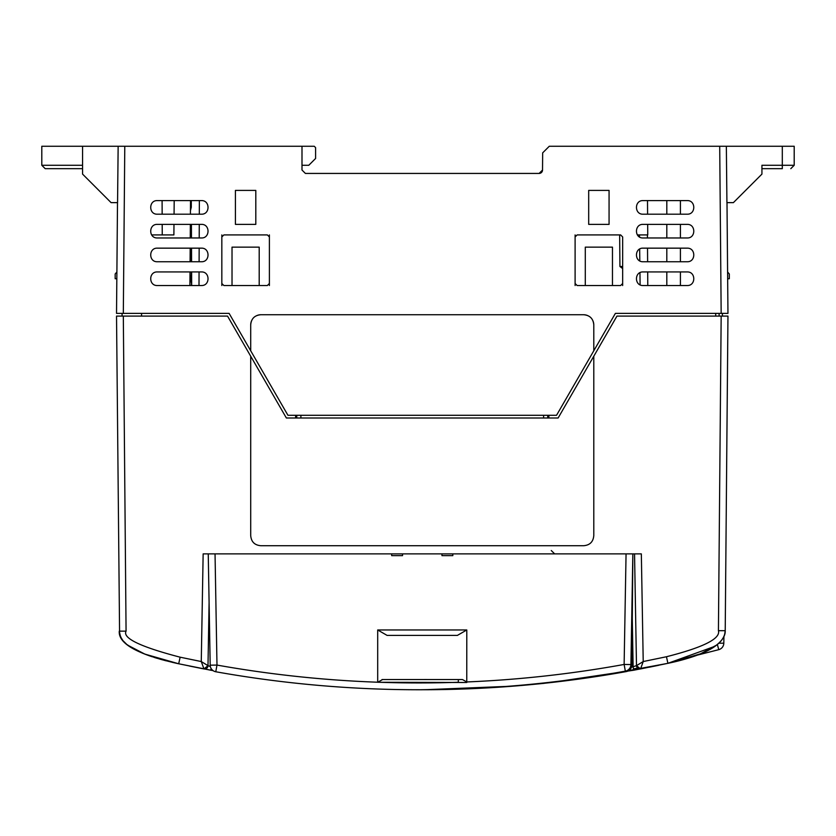 <?xml version="1.0" encoding="UTF-8"?>
<svg xmlns="http://www.w3.org/2000/svg" width="836" height="836" viewBox="0 0 836 836"><rect width="100%" height="100%" fill="white"/><g stroke="black" fill="none" stroke-linecap="round" stroke-linejoin="round"><path stroke-width="1.25" d="M726.348 146.258L782.308 146.258L782.308 165.277L761.93 165.277L761.93 174.107L733.391 202.636L726.923 202.636L726.348 146.258L719.712 146.258L721.165 313.375L615.39 313.375L593.79 350.786L593.79 324.932A10.189 10.189 0 0 0 592.881 320.731M82.565 146.258L82.565 165.277L41.8 165.277L41.8 146.258L301.995 146.258L301.995 170.032L305.391 173.428L539.126 173.428L542.522 170.063L542.668 152.863L549.283 146.258L719.712 146.258M761.93 168.673L782.308 168.673C793.218 168.673 793.218 168.673 782.308 168.673L782.308 165.277L794.2 165.277L794.2 146.258L782.308 146.258M301.995 146.258L314.231 146.258L315.59 147.617L315.59 158.485L308.787 165.277L301.995 165.277M116.528 313.375L117.5 202.636L116.894 271.993L115.169 273.978L115.169 278.733L116.831 278.733L116.528 313.375L123.32 313.375L124.783 146.258L118.148 146.258L117.562 202.636L111.094 202.636L82.565 174.107L82.565 165.277M82.565 168.673L45.196 168.673L41.8 165.277L45.196 168.673M727.957 313.375L726.996 202.636L727.602 271.993L729.316 273.978L729.316 278.733L727.654 278.733L727.957 313.375L721.165 313.375M647.503 200.598L647.597 214.194M647.67 224.382L647.743 234.916L637.366 234.916M123.32 313.375L229.106 313.375L250.706 350.786L250.706 324.932C251.218 318.652 254.614 315.256 260.895 314.733A10.189 10.189 0 0 0 256.704 315.642M190.483 204.256L191.298 207.37L191.287 200.598L191.298 207.37M191.256 207.37L190.441 210.714M190.326 227.664L191.256 231.144M191.35 237.967L191.35 231.144L190.274 234.697M190.159 251.197L191.256 254.928M191.381 261.741L191.371 254.949L190.106 258.742M189.991 274.751L191.256 278.701M191.559 285.525L191.402 278.701L189.939 282.767M191.35 231.144L191.329 224.382M191.371 254.917L191.36 248.156M191.402 278.701L191.392 271.94M221.833 285.525L221.833 234.916M269.391 234.916L269.391 285.525M575.105 285.525L575.105 234.916M575.105 236.954L577.143 234.916L620.625 234.916L622.663 236.954L622.663 285.525M191.413 224.382L191.465 237.967M191.517 248.156L191.569 261.741M191.622 271.94L191.674 285.525M199.365 200.598L199.313 214.194M199.261 224.382L199.208 237.967M199.167 248.156L199.104 261.741M199.062 271.94L198.999 285.525M680.41 271.94L680.41 285.525M680.41 248.156L680.41 261.741M680.41 224.382L680.41 237.967M680.41 200.598L680.41 214.194M201.455 200.598L157.293 200.598C148.536 200.264 148.536 214.528 157.293 214.194L201.455 214.194C210.212 214.528 210.212 200.264 201.455 200.598M587.792 315.642A10.189 10.189 0 0 0 583.601 314.733C589.871 315.256 593.267 318.652 593.79 324.932M583.601 314.733L260.895 314.733M687.202 200.598L643.041 200.598C634.284 200.264 634.284 214.528 643.041 214.194L687.202 214.194C695.96 214.528 695.96 200.264 687.202 200.598M201.455 237.967C210.212 238.312 210.212 224.038 201.455 224.382L157.293 224.382C148.536 224.038 148.536 238.312 157.293 237.967L201.455 237.967M687.202 237.967C695.96 238.312 695.96 224.038 687.202 224.382L643.041 224.382C634.284 224.038 634.284 238.312 643.041 237.967L687.202 237.967M201.455 261.741C210.212 262.086 210.212 247.822 201.455 248.156L157.293 248.156C148.536 247.822 148.536 262.086 157.293 261.741L201.455 261.741M687.202 261.741C695.96 262.086 695.96 247.822 687.202 248.156L643.041 248.156C634.284 247.822 634.284 262.086 643.041 261.741L687.202 261.741M201.455 285.525C210.212 285.86 210.212 271.595 201.455 271.94L157.293 271.94C148.536 271.595 148.536 285.86 157.293 285.525L201.455 285.525M687.202 285.525C695.96 285.86 695.96 271.595 687.202 271.94L643.041 271.94C634.284 271.595 634.284 285.86 643.041 285.525L687.202 285.525M255.806 224.382L255.806 190.409L235.418 190.409L235.418 224.382L255.806 224.382M609.068 224.382L609.068 190.409L588.69 190.409L588.69 224.382L609.068 224.382M622.663 283.488L620.625 285.525L577.143 285.525L575.105 283.488M269.391 283.488L267.353 285.525L223.87 285.525L221.833 283.488M221.833 236.954L223.87 234.916L267.353 234.916L269.391 236.954M666.814 200.598L666.814 214.194M666.814 224.382L666.814 237.967M666.814 248.156L666.814 261.741M666.814 271.94L666.814 285.525M612.464 285.525L612.464 247.142L585.294 247.142L585.294 285.525M259.202 285.525L259.202 247.142L232.021 247.142L232.021 285.525M300.897 418L300.887 415.283M543.599 418L543.609 415.283M250.706 350.786L287.939 415.283L556.546 415.283L593.79 350.786M251.605 320.731A10.189 10.189 0 0 0 250.706 324.932M542.522 170.063A3.396 3.396 0 0 1 539.126 173.428M173.982 224.382L173.888 234.916L151.619 234.916M622.663 266.506L619.925 266.506L619.654 234.916M622.663 268.544L619.925 266.506M162.09 200.598L162.153 214.194M162.194 224.382L162.247 234.916M119.59 633.897L116.528 316.092L227.538 316.092L286.372 418L558.124 418L616.958 316.092L727.957 316.092L725.22 630.689C724.791 644.389 705.688 655.267 667.901 663.324L667.797 663.345M593.79 356.22L593.79 535.531C593.267 541.812 589.871 545.208 583.601 545.72L260.895 545.72C254.614 545.208 251.218 541.812 250.706 535.531L250.706 356.22M178.799 663.794L203.953 668.925L201.267 661.548L203.148 553.871L215.04 553.871L216.984 665.069L210.191 665.184L216.984 665.069L215.782 671.757A6.792 6.792 0 0 1 210.191 665.184L208.248 553.871L402.544 553.871L402.544 555.626L391.676 555.626L391.676 553.871M441.951 553.871L452.819 553.871L452.819 555.626L441.951 555.626L441.951 553.871L402.544 553.871M625.338 671.141A6.792 6.792 0 0 0 630.919 664.568A6.792 6.792 0 0 1 625.338 671.141A1154.924 1154.924 0 0 1 215.782 671.757A1154.924 1154.924 0 0 0 625.338 671.141L624.126 664.453L626.059 553.871L641.337 553.871L643.218 661.548L640.543 668.925A3.396 3.396 0 0 1 636.499 665.655L634.545 553.881M726.892 438.377L726.076 532.114M727.142 410.392L727.654 351.82M532.71 553.871L537.632 553.871M705.563 651.641L702.857 652.853M696.566 655.34L694.016 656.239M690.484 657.409L686.063 658.758M679.867 660.471L668.068 663.282M657.378 665.56L649.677 667.128M211.08 668.434L210.745 670.221L178.695 663.774L213.117 670.66M202.291 668.612L189.5 666.052M649.614 667.149L658.684 665.289M667.745 663.356L633.751 670.221L549.795 682.688M667.546 663.397L596.852 676.47M513.388 686.147L424.343 689.742M464.868 688.958L420.539 689.742A1154.924 1154.924 0 0 0 626.289 671.58L626.174 670.932M177.89 663.606L172.415 662.363M164.556 660.409L166.228 660.837M156.698 658.183L154.974 657.65M150.511 656.187L148.39 655.445M144.555 654.003L142.851 653.313M136.205 650.283L136.874 650.617M129.873 646.594L128.817 645.862M123.644 641.317L125.881 643.521M121.659 638.714L122.223 639.55M178.611 663.763L172.54 662.394M166.27 660.848L159.822 659.102M152.183 656.751L150.135 656.061M148.474 655.476L140.761 652.425M136.864 650.607L131.315 647.524M130.291 646.865L127.49 644.859M125.703 643.365L123.801 641.484M120.468 636.53L119.276 631.159M119.663 634.2L119.276 631.149C118.2 643.824 138.003 654.703 178.695 663.774L144.806 654.097L128.357 645.517C123.017 642.079 119.997 637.293 119.276 631.149L119.506 633.469M178.277 663.69L172.383 662.352M162.665 659.897L160.92 659.416M156.729 658.193L154.89 657.629M151.598 656.553L148.087 655.33M146.06 654.578L144.816 654.097M144.701 654.055L141.796 652.874M135.254 649.781L134.617 649.447M134.565 649.415L138.494 651.39M129.81 646.552L128.922 645.935M120.457 636.499L119.82 634.775M123.32 316.092L126.069 631.149C122.369 638.15 140.385 646.824 180.127 657.19L201.267 661.548L207.997 665.655L203.953 668.925A3.396 3.396 1 0 0 206.68 668.277A3.396 3.396 1 0 1 203.953 668.925L204.277 668.978M210.348 666.543L207.997 665.655L209.094 602.526M725.115 632.246L724.802 633.939M723.788 636.781L723.255 637.805M719.273 642.811L716.557 645.152M706.974 650.962L704.037 652.331M698.896 654.463L697.809 654.881M690.233 657.493L689.658 657.671M680.556 660.283L674.537 661.809M669.845 662.885L668.33 663.23M295.589 415.283L295.641 418M719.085 313.375L719.127 316.092M141.556 316.092L141.566 313.375M548.897 415.283L548.855 418M634.545 553.871L636.499 665.655L643.218 661.548L666.459 656.741C703.327 647.377 720.653 638.694 718.427 630.689L721.165 316.092M634.723 564.06L636.436 662.216M636.51 665.853L636.499 665.655A3.396 3.396 70.8 0 0 640.303 668.967A3.396 3.396 70.8 0 1 636.499 665.655L640.543 668.925L667.901 663.324L715.062 646.249M716.849 644.922L719.075 643.009M720.632 641.411L721.614 640.251M722.879 638.443L723.579 637.21M724.603 634.681L725.22 630.689L718.427 630.689M671.799 662.446L667.901 663.324L666.459 656.741M638.516 668.695L639.143 668.904M640.543 668.925L636.499 665.655L631.473 667.212M639.948 668.988L633.751 670.221L633.124 666.909L632.288 618.745M207.213 667.765L203.953 668.925A3.396 3.396 0 0 0 207.997 665.675A3.396 3.396 1 0 1 207.746 666.856A3.396 3.396 1 0 0 207.997 665.655L203.953 668.925L206.795 668.183L207.924 666.282M722.523 316.092L722.283 313.375M630.898 664.944L631.88 664.954A6.792 6.792 0 0 1 626.289 671.58A6.792 6.792 0 0 0 631.88 664.954L632.852 553.871L452.819 553.871M417.07 679.553L426.6 679.532M417.101 679.553L418.846 679.553M377.694 682.27L377.694 629.968L466.791 629.968L466.76 682.49L377.694 682.27L382.585 679.553M379.356 682.27A1148.131 1148.131 0 0 0 458.337 682.27L458.337 679.553L382.031 679.553M458.337 679.553L462.454 679.553L458.337 679.553M466.791 629.968L457.386 635.402L387.099 635.402L377.694 629.968M462.454 679.553L466.791 681.957A1148.131 1148.131 0 0 0 624.126 664.453L630.919 664.568L632.852 553.871M215.782 671.757A6.792 6.792 0 0 1 210.191 665.184M696.702 655.288L718.761 649.666L696.691 655.288M637.617 668.121L633.5 668.894M723.924 636.489L723.809 643.218A6.792 6.792 0 0 1 718.761 649.666A6.792 6.792 0 0 0 723.809 643.218L718.876 643.187M718.761 649.666L717.372 644.504M544.027 683.346L537.59 683.973L544.027 683.346A3.396 3.396 0 0 0 544.57 683.252A3.396 3.396 0 0 1 544.027 683.346A3.396 3.396 0 0 0 544.57 683.252M180.127 657.19L178.695 663.774M126.069 631.149L119.276 631.149M715.689 313.375L715.731 316.092M205.541 668.863A3.396 3.396 100.9 0 0 207.767 666.814L207.997 665.655M626.289 671.58A6.792 6.792 0 0 0 631.88 664.954M377.694 682.218A1148.131 1148.131 0 0 1 216.984 665.069M647.785 285.525L647.691 271.94M647.618 261.741L647.524 248.156M647.451 237.967L647.43 234.916M547.716 418L547.747 415.283M296.78 418L296.749 415.283M794.2 165.277L790.804 168.673L794.2 165.277M640.104 284.836L639.958 272.703M639.812 260.905L639.665 249.076M639.519 236.964L639.498 234.916M189.918 285.525L190.012 271.94M190.085 261.741L190.18 248.156M190.253 237.967L190.347 224.382M190.42 214.194L190.514 200.598M174.066 214.194L174.191 200.598M725.084 632.476L725.22 630.689C725.491 636.165 721.614 641.682 713.61 647.242C702.334 654.034 687.098 659.395 667.901 663.324L700.568 653.804L716.797 644.964L719.514 642.581M551.269 550.537L554.665 553.871M120.677 636.969L122.443 639.853M125.588 643.26L126.215 643.824M144.45 653.961L147.627 655.173M154.096 657.378L162.215 659.771M673.67 662.007L667.901 663.314M722.398 313.375L722.419 314.879M122.087 313.375L122.066 316.092M720.402 641.672L721.081 640.898M723.025 638.202L724.31 635.548M638.171 668.518L638.704 668.779M640.533 668.936L637.481 667.974M206.795 668.183L207.673 667.044"/></g></svg>
